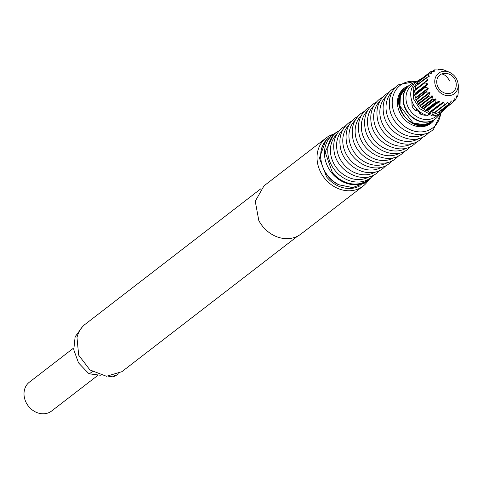 <?xml version="1.0" encoding="UTF-8"?>
<svg xmlns="http://www.w3.org/2000/svg" width="483" height="483" viewBox="0 0 483 483"><rect width="100%" height="100%" fill="white"/><g stroke="black" fill="none" stroke-linecap="round" stroke-linejoin="round"><path stroke-width="0.72" d="M440.067 104.533L429.876 112.394L431.591 111.772L443.913 102.269L443.388 102.203L440.067 104.533L439.844 101.273L439.337 101.068L435.684 102.776L436.004 99.244L435.539 98.912L431.711 99.957L432.641 96.31L432.255 95.882L428.415 96.262L429.991 92.688L429.713 92.187L426.03 91.945L428.234 88.612L428.077 88.069L424.708 87.308L427.485 84.362L427.467 83.819L424.545 82.653L427.805 80.232L427.92 79.725L425.553 78.306L429.411 76.06L427.654 74.563L431.826 73.084L430.721 71.683L434.573 71.2L435.014 70.989L434.531 69.854L438.25 69.999L438.751 69.92L438.83 69.202L443.328 69.775L447.487 71.412M429.164 76.495L428.373 76.857M415.483 89.735L415.362 86.167L425.891 78.017M427.805 80.232L427.92 79.725L415.603 89.228M424.708 87.308L414.523 95.163L415.169 93.865L414.36 90.514L424.817 82.297M443.913 102.269L444.348 104.889L444.94 104.883L434.368 112.968L444.698 105.071M446.389 103.344L447.922 102.161L444.94 104.883M435.6 111.67L438.667 112.316L448.858 104.455L449.184 104.159L448.641 104.322L447.922 102.161L447.421 102.239M450.983 101.43L449.184 104.159M452.45 94.819A12.902 10.946 -127.6 0 1 436.397 87.972A12.902 10.946 -127.6 0 1 440.484 72.118A12.902 10.946 -127.6 0 1 449.77 72.444A12.902 10.946 -127.6 0 1 457.969 83.082A12.902 10.946 -127.6 0 1 452.45 94.819M420.518 79.55L430.685 71.87L420.186 80.317M417.161 84.718L417.469 82.424L428.047 74.352M431.591 111.772L433.994 112.877L444.348 104.889M433.994 112.877L434.585 112.871M429.876 112.394L429.532 112.231L439.886 104.237M435.684 102.776L425.493 110.637L427.014 110.571L429.532 112.231M425.493 110.637L425.197 110.408L435.557 102.42M421.52 107.812L423.217 108.415L425.197 110.408M431.711 99.957L421.52 107.818L421.291 107.54L431.651 99.552M428.415 96.262L418.23 104.123L419.932 105.385L421.291 107.54M418.23 104.123L418.079 103.827L428.433 95.839M426.03 91.945L415.839 99.806L417.39 101.69L418.079 103.827M415.839 99.806L426.133 91.522M414.523 95.163L415.911 98.115L415.772 99.51M424.768 82.333L414.456 90.285L424.726 82.37M415.531 86.004L425.577 78.258M420.53 79.538L430.697 71.695M454.382 98.985L454.696 98.743L455.729 99.739L456.761 96.099M456.882 95.755L457.836 95.996L456.526 97.041M457.836 95.996L458.246 92.434M458.349 91.945L458.796 91.836M458.838 91.655L458.711 87.23L457.969 83.082M438.83 69.202L437.749 69.963M438.25 69.999L438.679 69.981M434.531 69.854L432.587 71.393M441.009 110.535L442.476 110.486L452.668 102.625L452.927 102.263L452.462 102.583L451.599 100.959L451.152 101.176M454.34 99.081L452.927 102.263M455.729 99.739L453.241 101.575M441.492 74.026A10.735 9.105 52.4 0 0 438.093 87.212A10.735 9.105 52.4 0 0 451.448 92.911A10.735 9.105 52.4 0 0 455.952 87.332A11.387 11.387 0 0 0 445.145 73.313A10.735 9.105 52.4 0 0 441.492 74.026A11.387 5.911 65.9 0 1 449.655 81.017M438.105 114.435A19.737 16.736 -127.6 0 1 436.33 116.198A19.737 16.736 -127.6 0 1 410.997 111.615A19.737 16.736 -127.6 0 1 411.395 85.612A19.737 16.736 -127.6 0 1 414.396 83.692M416.817 109.128L415.126 110.432A15.178 12.878 -127.6 0 1 412.053 106.272L411.866 100.941M430.914 113.288L428.723 114.978A15.178 12.878 -127.6 0 1 427.992 115.117M426.761 115.25A15.178 12.878 -127.6 0 1 419.95 113.861A4.329 3.671 -127.6 0 0 415.126 110.432M439.971 113.372A21.252 18.028 -127.6 0 1 436.016 118.359A21.252 18.028 -127.6 0 1 408.733 113.427A21.252 18.028 -127.6 0 1 409.167 85.419A21.252 18.028 -127.6 0 1 415.899 82.164M413.726 104.98L412.053 106.272M430.872 112.056A15.178 12.878 -127.6 0 1 430.564 112.068M421.291 112.829L419.95 113.861M431.005 115.89L432.913 114.417L442.597 111.374L440.689 112.847A19.737 16.736 52.4 0 1 431.005 115.89L430.866 111.851M422.661 77.896L416.588 81.597A19.737 16.736 52.4 0 0 411.745 100.567A19.737 16.736 52.4 0 0 427.564 115.449L429.472 113.976L429.411 112.141M418.501 80.124L413.182 88.383L413.653 99.093L419.769 108.693L429.472 113.976M442.597 111.374L445.803 107.92M432.913 114.417L432.846 112.358M431.591 121.782A21.252 18.028 -127.6 0 1 431.428 121.909A21.252 18.028 -127.6 0 1 404.386 116.355A21.252 18.028 -127.6 0 1 405.026 88.606A21.252 18.028 -127.6 0 1 405.472 88.25A21.252 18.028 -127.6 0 1 405.629 88.129M332.401 172.588L325.131 152.048L333.572 134.6L336.216 132.565A28.461 24.138 52.4 0 0 328.271 156.184A28.461 24.138 52.4 0 0 335.039 170.553A28.461 24.138 52.4 0 0 370.98 177.641L368.336 179.676A28.461 24.138 -127.6 0 1 332.401 172.588M360.143 185.732A28.461 24.138 -127.6 0 1 326.671 177.013L319.396 158.092L325.639 140.994M368.571 179.972A30.363 25.75 -127.6 0 1 363.125 186.094A30.363 25.75 -127.6 0 1 320.893 172.642A30.363 25.75 -127.6 0 1 326.043 138.011A30.363 25.75 -127.6 0 1 333.348 134.298M326.043 138.011L263.959 185.895L255.247 201.254L258.81 220.526A30.363 25.75 52.4 0 0 301.042 233.977L363.125 186.094M297.6 236.157L121.879 371.687L106.477 376.275L89.953 369.954L78.675 355.156L76.984 337.581A29.982 25.43 -127.6 0 1 85.262 324.208L260.977 188.678M100.367 375.237L89.409 373.836L92.319 371.596M118.456 373.848A29.602 25.104 -127.6 0 1 113.107 376.861L108.711 376.299M113.107 376.861L115.328 375.146M89.409 373.836A29.602 25.104 -127.6 0 1 88.365 373.154L78.542 362.92L73.772 349.795L75.125 336.814L82.315 326.955M98.351 374.977L51.657 410.991A18.215 15.45 -127.6 0 1 33.134 410.568A18.215 15.45 -127.6 0 1 29.409 382.144L73.597 348.062M431.065 111.706L443.388 102.203M430.13 112.382L440.484 104.394M417.342 82.786L427.703 74.799M415.32 86.548L425.68 78.56M414.402 90.895L424.756 82.901M415.145 93.322L427.467 83.819M415.169 93.865L427.485 84.362M414.541 94.891L424.895 86.904M414.637 95.519L424.998 87.532M415.754 97.572L428.077 88.069M415.911 98.115L428.234 88.612M416.026 100.114L426.38 92.126M417.39 101.69L429.713 92.187M417.668 102.191L429.991 92.688M418.459 104.364L428.819 96.377M419.932 105.385L432.255 95.882M420.319 105.819L432.641 96.31M421.78 107.981L432.14 99.993M423.217 108.415L435.539 98.912M423.682 108.747L436.004 99.244M425.758 110.716L436.119 102.728M427.014 110.571L439.337 101.068M427.521 110.776L439.844 101.273M438.28 112.316L448.641 104.322M453.175 101.714L455.632 99.818M434.41 69.944L432.52 71.399M442.102 110.571L452.462 102.583M417.668 120.659A21.252 18.028 -127.6 0 1 416.551 120.152A21.252 18.028 -127.6 0 1 403.438 103.332A21.252 18.028 -127.6 0 1 409.294 85.304A21.252 18.028 -127.6 0 1 409.451 85.183L405.792 88.009L400.383 95.803L399.942 106.037L413.05 122.857A21.252 18.028 -127.6 0 0 424.466 124.741A21.252 18.028 -127.6 0 0 431.748 121.662L435.249 118.963A21.252 18.028 -127.6 0 1 417.668 120.659M431.476 121.861C414.426 137.752 385.929 102.788 404.627 88.92A21.252 18.028 -127.6 0 1 405.068 88.564A21.252 18.028 -127.6 0 1 405.273 88.407M434.519 119.524A22.097 18.74 -127.6 0 1 431.44 122.954A22.097 18.74 -127.6 0 1 403.076 117.822A22.097 18.74 -127.6 0 1 403.522 88.703A22.097 18.74 -127.6 0 1 408.558 85.871M440.713 112.835A26.776 22.713 -127.6 0 1 433.42 127.337A26.776 22.713 -127.6 0 1 399.049 121.118A26.776 22.713 -127.6 0 1 399.586 85.829A26.776 22.713 -127.6 0 1 416.606 81.579M424.823 133.839A26.794 22.725 -127.6 0 1 386.478 112.37A26.794 22.725 -127.6 0 1 392.256 91.613M418.646 138.603A26.794 22.725 -127.6 0 1 380.302 117.134A26.794 22.725 -127.6 0 1 386.08 96.377M412.47 143.366A26.794 22.725 -127.6 0 1 374.126 121.897A26.794 22.725 -127.6 0 1 379.904 101.14M406.294 148.13A26.794 22.725 -127.6 0 1 367.949 126.661A26.794 22.725 -127.6 0 1 373.727 105.904M400.117 152.894A26.794 22.725 -127.6 0 1 361.773 131.424A26.794 22.725 -127.6 0 1 367.551 110.667M393.941 157.657A26.794 22.725 -127.6 0 1 355.597 136.188A26.794 22.725 -127.6 0 1 361.369 115.431M387.764 162.421A26.794 22.725 -127.6 0 1 349.42 140.951A26.794 22.725 -127.6 0 1 355.192 120.195M381.588 167.184A26.794 22.725 -127.6 0 1 343.244 145.715A26.794 22.725 -127.6 0 1 349.016 124.958M375.412 171.948A26.794 22.725 -127.6 0 1 337.068 150.479A26.794 22.725 -127.6 0 1 342.839 129.722M369.235 176.712A26.794 22.725 -127.6 0 1 330.885 155.242A26.794 22.725 -127.6 0 1 336.663 134.485M371.155 177.502A28.841 24.464 -127.6 0 1 368.251 180.225A28.841 24.464 -127.6 0 1 359.05 184.289A28.841 24.464 -127.6 0 1 342.87 181.843A28.841 24.464 -127.6 0 1 325.077 159.016A28.841 24.464 -127.6 0 1 333.022 134.546A28.841 24.464 -127.6 0 1 336.391 132.433M371.173 177.49L364.43 183.172L352.675 187.561L339.048 184.79A28.841 24.464 -127.6 0 1 321.255 161.962A28.841 24.464 -127.6 0 1 329.201 137.492L336.41 132.414M425.698 78.131L415.452 86.034M434.549 112.919L444.819 104.992M438.763 112.267L448.979 104.388M449.77 72.444L447.125 71.212M427.727 74.503L417.523 82.37M457.763 96.117L456.513 97.083M437.725 69.963L438.679 69.226M432.478 71.406L434.44 69.89M442.488 110.474L452.68 102.619M455.68 99.794L453.169 101.732M431.748 121.662L424.382 124.783L412.923 122.893C398.934 116.838 394.756 95.489 405.792 88.009M405.472 88.25L405.068 88.564M417.36 80.999L397.98 84.923C390.874 90.858 388.133 98.882 389.751 108.995C392.679 129.058 418.731 141.984 432.744 129.999L433.366 129.504L441.462 112.255M395.112 87.592L391.804 89.687C384.697 95.622 381.956 103.646 383.574 113.759C386.503 133.821 412.554 146.747 426.567 134.763L429.441 132.101M388.936 92.356L385.627 94.451C378.521 100.386 375.78 108.409 377.398 118.522C380.326 138.585 406.378 151.511 420.391 139.527L423.259 136.864M382.759 97.119L379.451 99.214C372.345 105.149 369.604 113.173 371.222 123.286C374.15 143.348 400.196 156.275 414.215 144.29L417.083 141.628M376.583 101.883L373.274 103.978C366.168 109.919 363.427 117.937 365.045 128.049C367.974 148.112 394.019 161.038 408.038 149.054L410.906 146.391M370.407 106.646L367.098 108.741C359.992 114.682 357.251 122.706 358.869 132.813C361.797 152.876 387.843 165.802 401.862 153.817L404.73 151.155M364.23 111.41L360.922 113.511C353.816 119.446 351.075 127.47 352.693 137.577C355.621 157.639 381.667 170.565 395.686 158.581L398.553 155.918M358.048 116.174L354.745 118.275C347.639 124.209 344.898 132.233 346.516 142.34C349.444 162.403 375.49 175.329 389.509 163.351L392.377 160.682M351.872 120.937L348.569 123.038C341.463 128.973 338.722 136.997 340.34 147.104C343.268 167.166 369.314 180.093 383.333 168.114L386.201 165.446M345.695 125.701L342.393 127.802C335.287 133.737 332.546 141.761 334.164 151.873C337.092 171.936 363.138 184.856 377.157 172.878L380.024 170.209M373.848 174.973L370.98 177.641M339.519 130.464L336.216 132.565M364.43 183.172L352.572 187.603L338.921 184.826C320.006 176.639 314.192 147.744 329.201 137.492"/></g></svg>

